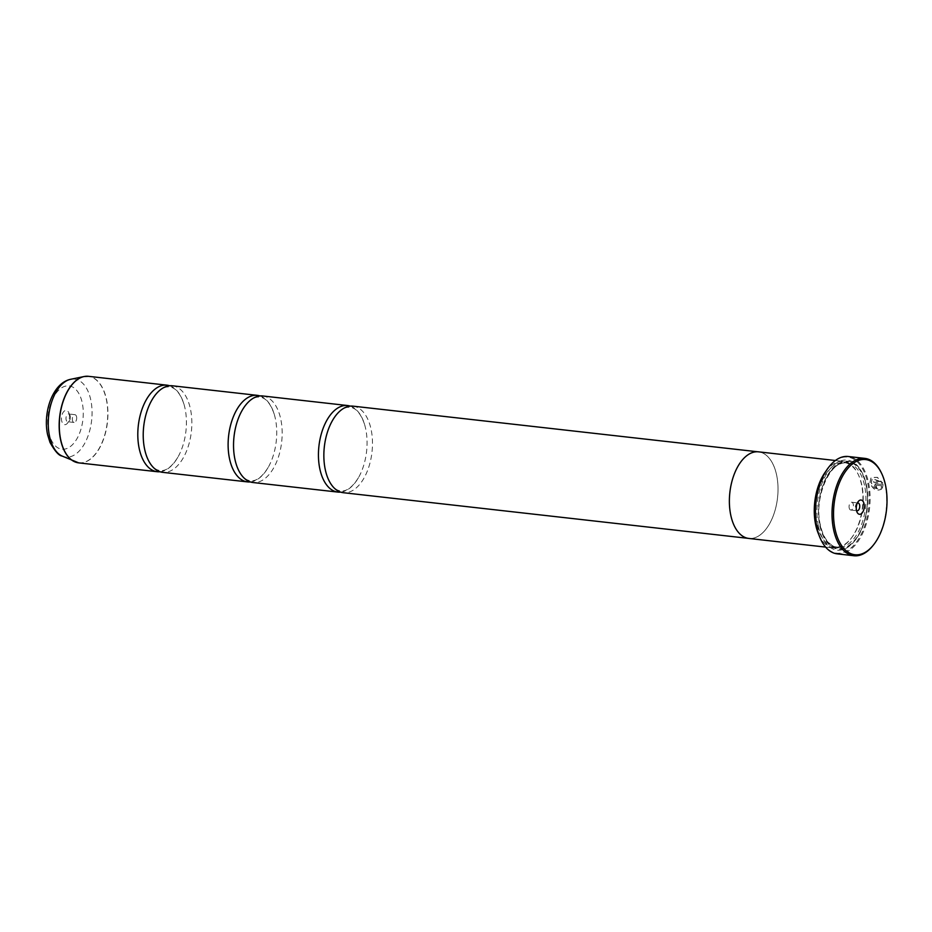 <?xml version="1.0" encoding="UTF-8"?>
<svg xmlns="http://www.w3.org/2000/svg" width="932" height="932" viewBox="0 0 932 932"><rect width="100%" height="100%" fill="white"/><g stroke="black" fill="none" stroke-linecap="round" stroke-linejoin="round"><path stroke-width="0.7" stroke-dasharray="4.66 3.5" d="M169.671 385.766A43.548 23.976 -83.6 0 1 183.86 403.847A43.548 23.976 -83.6 0 1 184.955 408.041A43.548 23.976 -83.6 0 1 177.837 457.274A43.548 23.976 -83.6 0 1 159.978 471.743M259.993 395.949A43.548 23.976 -83.6 0 1 274.183 414.029A43.548 23.976 -83.6 0 1 275.266 418.223A43.548 23.976 -83.6 0 1 268.16 467.456A43.548 23.976 -83.6 0 1 250.289 481.926M350.304 406.131A43.548 23.976 -83.6 0 1 364.505 424.211A43.548 23.976 -83.6 0 1 365.589 428.405A43.548 23.976 -83.6 0 1 358.482 477.638A43.548 23.976 -83.6 0 1 340.611 492.108M880.763 481.739L873.366 480.9A48.988 26.97 -83.6 0 1 873.692 482.252L882.732 483.277L877.303 477.44L871.024 477.58L869.952 482.496C872.515 489.335 876.371 491.56 881.497 489.183L880.437 488.042C876.36 489.801 873.296 488.007 871.245 482.66L872.142 478.675L880.88 481.634L872.247 478.582L871.362 482.555C873.412 487.902 876.464 489.696 880.542 487.949L881.614 489.079C876.488 491.455 872.632 489.23 870.069 482.403L871.14 477.475L877.408 477.335L882.849 483.172L873.797 482.147A48.988 26.97 96.4 0 0 873.47 480.796L880.88 481.634M881.66 485.863L881.194 487.133L882.278 488.263L883.035 484.652L875.929 483.848L874.391 485.735L876.674 488.112A48.988 26.97 96.4 0 0 876.453 486.667L875.684 485.875L876.208 485.246L881.777 485.758L876.325 485.141L875.8 485.77L876.569 486.562A48.988 26.97 -83.6 0 1 876.791 488.007L874.496 485.63L876.045 483.743L883.152 484.547L882.383 488.158L881.299 487.028L881.777 485.758M874.927 484.058L876.045 483.743L874.927 484.058M881.171 472.454A48.988 26.97 -83.6 0 1 885.062 484.092A48.988 26.97 -83.6 0 1 872.911 545.651M69.236 414.181A7.188 3.961 -83.6 0 1 67.454 423.21A7.188 3.961 -83.6 0 1 61.698 420.926A7.188 3.961 -83.6 0 1 63.551 411.816A7.188 3.961 -83.6 0 1 68.665 412.48A7.188 3.961 -83.6 0 1 69.236 414.181M70.238 416.022A3.914 2.155 -83.6 0 1 69.259 420.949A3.914 2.155 -83.6 0 1 67.745 421.753A3.914 2.155 -83.6 0 1 66.125 419.691A3.914 2.155 -83.6 0 1 66.522 415.754A3.914 2.155 -83.6 0 1 68.618 413.959A3.914 2.155 -83.6 0 1 69.923 415.09A3.914 2.155 -83.6 0 1 70.238 416.022M76.564 416.732A3.914 2.155 -83.6 0 1 76.156 420.682A3.914 2.155 -83.6 0 1 74.059 422.464A3.914 2.155 -83.6 0 1 72.451 420.414A3.914 2.155 -83.6 0 1 72.847 416.464A3.914 2.155 -83.6 0 1 74.944 414.682A3.914 2.155 -83.6 0 1 76.564 416.732M857.335 503.07A3.914 2.155 96.4 0 0 856.485 503.769A3.914 2.155 96.4 0 0 855.506 508.697A3.914 2.155 96.4 0 0 855.821 509.629A3.914 2.155 96.4 0 0 856.496 510.491M849.192 507.975A3.914 2.155 96.4 0 0 850.799 510.037A3.914 2.155 96.4 0 0 852.897 508.255A3.914 2.155 96.4 0 0 853.304 504.305A3.914 2.155 96.4 0 0 851.685 502.243A3.914 2.155 96.4 0 0 849.588 504.037A3.914 2.155 96.4 0 0 849.192 507.975M829.026 466.815A48.336 26.609 -83.6 0 1 867.564 482.473A48.336 26.609 -83.6 0 1 855.227 543.636A48.336 26.609 -83.6 0 1 820.836 539.535M837.262 553.864A48.988 26.97 96.4 0 0 863.475 531.566A48.988 26.97 96.4 0 0 868.449 482.228A48.988 26.97 96.4 0 0 848.237 456.505M861.785 484.908A42.476 23.382 96.4 0 0 858.407 474.807A42.476 23.382 96.4 0 0 844.264 462.61A42.476 23.382 96.4 0 0 821.535 481.949A42.476 23.382 96.4 0 0 817.224 524.728A42.476 23.382 96.4 0 0 834.746 547.037A42.476 23.382 96.4 0 0 851.242 538.288A42.476 23.382 96.4 0 0 861.785 484.908M818.704 534.385A43.571 23.987 96.4 0 0 833.721 548.016A43.571 23.987 96.4 0 0 850.648 539.034A43.571 23.987 96.4 0 0 861.448 484.302A43.571 23.987 96.4 0 0 857.988 473.934A43.571 23.987 96.4 0 0 843.483 461.422A43.571 23.987 96.4 0 0 825.81 471.359M818.447 526.359A45.307 24.943 96.4 0 0 854.737 540.816A45.307 24.943 96.4 0 0 865.979 483.883A45.307 24.943 96.4 0 0 862.368 473.118A45.307 24.943 96.4 0 0 830.097 468.924A45.307 24.943 96.4 0 0 818.447 526.359M819.915 525.951A44.223 24.348 96.4 0 0 855.343 540.059A44.223 24.348 96.4 0 0 866.306 484.5A44.223 24.348 96.4 0 0 862.787 473.992A44.223 24.348 96.4 0 0 831.286 469.891A44.223 24.348 96.4 0 0 819.915 525.951M172.408 385.79A43.548 23.976 -83.6 0 1 190.373 408.647A43.548 23.976 -83.6 0 1 185.946 452.509A43.548 23.976 -83.6 0 1 162.657 472.338M748.815 538.44A43.571 23.987 96.4 0 0 772.127 518.6A43.571 23.987 96.4 0 0 776.554 474.726A43.571 23.987 96.4 0 0 758.578 451.845A43.548 23.976 96.4 0 0 735.278 471.697A43.548 23.976 96.4 0 0 730.863 515.559A43.548 23.976 96.4 0 0 748.815 538.416A43.548 23.976 96.4 0 0 772.115 518.588A43.548 23.976 96.4 0 0 776.542 474.738A43.548 23.976 96.4 0 0 758.578 451.869L757.821 451.787M262.731 395.972A43.548 23.976 -83.6 0 1 280.695 418.829A43.548 23.976 -83.6 0 1 276.268 462.691A43.548 23.976 -83.6 0 1 252.968 482.52M353.042 406.154A43.548 23.976 -83.6 0 1 371.006 429.011A43.548 23.976 -83.6 0 1 366.591 472.873A43.548 23.976 -83.6 0 1 343.291 492.702M78.731 462.878A43.548 23.976 96.4 0 0 102.031 443.038A43.548 23.976 96.4 0 0 106.446 399.187A43.548 23.976 96.4 0 0 88.482 376.318M86.326 376.26A43.524 23.964 -83.6 0 1 106.295 399.187A43.524 23.964 -83.6 0 1 101.192 444.529A43.524 23.964 -83.6 0 1 76.61 462.458M864.488 485.211A42.476 23.382 96.4 0 0 846.967 462.913A42.476 23.382 96.4 0 0 824.238 482.252A42.476 23.382 96.4 0 0 819.927 525.031A42.476 23.382 96.4 0 0 837.449 547.34A42.476 23.382 96.4 0 0 860.178 527.99A42.476 23.382 96.4 0 0 864.488 485.211M820.265 525.648A43.571 23.987 96.4 0 0 851.464 543.496A43.571 23.987 96.4 0 0 865.968 484.803A43.571 23.987 96.4 0 0 834.769 466.955A43.571 23.987 96.4 0 0 820.265 525.648M62.036 456.016A39.226 21.599 96.4 0 0 85.418 442.036A39.226 21.599 96.4 0 0 90.73 399.7A39.226 21.599 96.4 0 0 70.692 379.289M48.755 432.483A31.863 17.545 -83.6 0 1 59.368 389.564A31.863 17.545 -83.6 0 1 82.191 402.612A31.863 17.545 -83.6 0 1 71.578 445.543A31.863 17.545 -83.6 0 1 48.755 432.483M183.86 403.847C180.097 393.118 175.321 387.502 169.531 386.99C163.776 386.197 157.869 390.613 151.8 400.236M274.183 414.029C270.42 403.3 265.632 397.684 259.853 397.172C254.098 396.38 248.18 400.795 242.122 410.418M364.505 424.211C360.731 413.482 355.954 407.867 350.164 407.366C344.409 406.562 338.502 410.977 332.433 420.6M358.482 477.638C352.413 487.261 346.506 491.677 340.751 490.884C334.961 490.372 330.184 484.757 326.41 474.027M268.16 467.456C262.102 477.079 256.184 481.495 250.428 480.702C244.638 480.19 239.862 474.574 236.099 463.845M177.837 457.274C171.779 466.897 165.873 471.312 160.118 470.509C154.328 470.008 149.551 464.392 145.776 453.663M69.259 420.949L67.454 423.21M74.059 422.464L67.745 421.753M855.821 509.629L857.079 512.239M850.799 510.037L857.125 510.748M858.407 474.807L857.988 473.934M844.264 462.61L846.967 462.913C830.598 459.185 813.333 497.735 820.428 525.31C822.141 532.941 824.913 538.754 828.758 542.739L832.241 545.535L837.449 547.34L834.746 547.037M855.343 540.059L854.737 540.816M835.375 460.513L843.483 461.422M748.07 538.335L748.815 538.416M825.612 547.096L833.721 548.016M862.787 473.992L862.368 473.118M851.242 538.288L850.648 539.034M851.685 502.243L857.999 502.965M856.485 503.769L858.29 501.498M74.944 414.682L68.618 413.959M69.923 415.09L68.665 412.48"/><path stroke-width="1.4" d="M159.978 471.743A43.548 23.976 -83.6 0 1 157.228 471.72A43.548 23.976 -83.6 0 1 139.276 448.863A43.548 23.976 -83.6 0 1 143.691 405.001A43.548 23.976 -83.6 0 1 166.991 385.172A43.548 23.976 -83.6 0 1 169.671 385.766M250.289 481.926A43.548 23.976 -83.6 0 1 247.551 481.902A43.548 23.976 -83.6 0 1 229.587 459.045A43.548 23.976 -83.6 0 1 234.014 415.183A43.548 23.976 -83.6 0 1 257.314 395.354A43.548 23.976 -83.6 0 1 259.993 395.949M340.611 492.108A43.548 23.976 -83.6 0 1 337.873 492.084A43.548 23.976 -83.6 0 1 319.909 469.227A43.548 23.976 -83.6 0 1 324.336 425.365A43.548 23.976 -83.6 0 1 347.624 405.537A43.548 23.976 -83.6 0 1 350.304 406.131M885.4 484.71A47.905 26.376 96.4 0 0 881.59 473.316A47.905 26.376 96.4 0 0 847.468 468.889A47.905 26.376 96.4 0 0 835.154 529.609A47.905 26.376 96.4 0 0 873.517 544.894A47.905 26.376 96.4 0 0 885.4 484.71M873.517 544.894L872.911 545.651A48.988 26.97 -83.6 0 1 853.887 555.74A48.988 26.97 -83.6 0 1 833.674 530.017A48.988 26.97 -83.6 0 1 838.649 480.679A48.988 26.97 -83.6 0 1 864.861 458.381A48.988 26.97 -83.6 0 1 881.171 472.454L881.59 473.316M856.508 510.526A7.188 3.961 96.4 0 0 857.079 512.239A7.188 3.961 96.4 0 0 862.193 512.903A7.188 3.961 96.4 0 0 864.046 503.793A7.188 3.961 96.4 0 0 858.29 501.498A7.188 3.961 96.4 0 0 856.508 510.526A3.914 2.155 96.4 0 0 857.125 510.748A3.914 2.155 96.4 0 0 859.222 508.965A3.914 2.155 96.4 0 0 859.619 505.016A3.914 2.155 96.4 0 0 857.999 502.965A3.914 2.155 96.4 0 0 857.335 503.07M820.836 539.535A48.336 26.609 -83.6 0 1 820.708 539.267A48.336 26.609 -83.6 0 1 816.863 527.78A48.336 26.609 -83.6 0 1 828.851 467.048A48.336 26.609 -83.6 0 1 829.026 466.815M864.861 458.381L848.237 456.505A48.988 26.97 96.4 0 0 829.212 466.594A48.988 26.97 96.4 0 0 817.061 528.153A48.988 26.97 96.4 0 0 820.952 539.791A48.988 26.97 96.4 0 0 837.262 553.864L853.887 555.74M825.81 471.359A43.571 23.987 96.4 0 0 815.745 525.135A43.571 23.987 96.4 0 0 818.704 534.385M247.551 481.902L162.657 472.338A43.548 23.976 -83.6 0 1 145.776 453.663A43.548 23.976 -83.6 0 1 144.693 449.469A43.548 23.976 -83.6 0 1 151.8 400.236A43.548 23.976 -83.6 0 1 172.408 385.79L257.314 395.354M835.375 460.513L758.578 451.845A43.571 23.987 96.4 0 0 735.266 471.685A43.571 23.987 96.4 0 0 730.851 515.571A43.571 23.987 96.4 0 0 748.815 538.44L825.612 547.096M337.873 492.084L252.968 482.52A43.548 23.976 -83.6 0 1 236.099 463.845A43.548 23.976 -83.6 0 1 235.004 459.651A43.548 23.976 -83.6 0 1 242.122 410.418A43.548 23.976 -83.6 0 1 262.731 395.972L347.624 405.537M748.07 538.335L343.291 492.702A43.548 23.976 -83.6 0 1 326.41 474.027A43.548 23.976 -83.6 0 1 325.326 469.833A43.548 23.976 -83.6 0 1 332.433 420.6A43.548 23.976 -83.6 0 1 353.042 406.154L757.821 451.787M76.61 462.458A43.524 23.964 -83.6 0 1 74.455 461.678A43.524 23.964 -83.6 0 1 60.638 439.986A43.524 23.964 -83.6 0 1 84.055 376.54L88.482 376.318A43.548 23.976 96.4 0 0 65.182 396.158A43.548 23.976 96.4 0 0 60.766 440.009A43.548 23.976 96.4 0 0 78.731 462.878L157.228 471.72M78.731 462.878L62.036 456.016A39.226 21.599 96.4 0 1 49.582 436.467A39.226 21.599 96.4 0 1 70.692 379.289L84.055 376.54A43.524 23.964 -83.6 0 1 86.326 376.26M70.692 379.289C52.495 382.947 42.721 412.76 47.637 434.825L50.002 442.409C54.883 451.17 58.902 455.713 62.036 456.016M88.482 376.318L166.991 385.172"/></g></svg>
